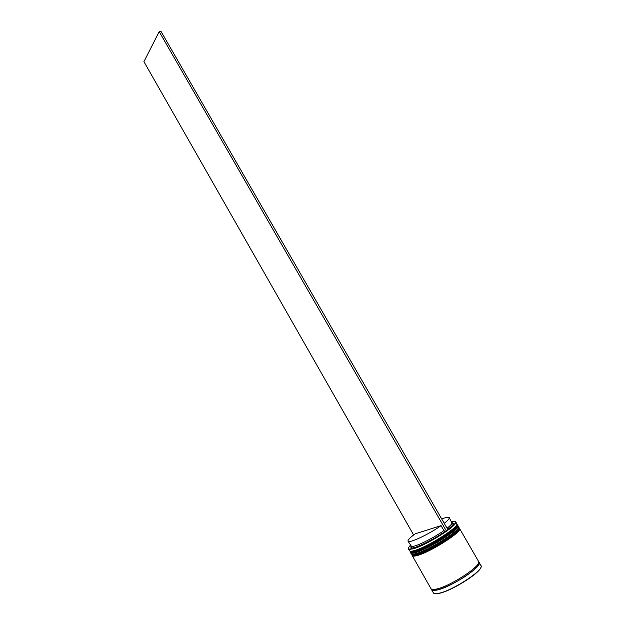 <?xml version="1.0" encoding="UTF-8"?>
<svg xmlns="http://www.w3.org/2000/svg" width="625" height="625" viewBox="0 0 625 625"><rect width="100%" height="100%" fill="white"/><g stroke="black" fill="none" stroke-linecap="round" stroke-linejoin="round"><path stroke-width="0.94" d="M410.391 545.32C408.234 547.547 407.875 548.805 409.312 549.102L413.367 548.484C420.75 546.414 436.586 538.055 446.375 531.016L445.117 531.406C433.672 539.664 414.469 548.969 411.133 547.969L410.805 546.055M455 521.469L455.734 521.891L455.711 522.797C454.859 527.398 425.141 545.672 413.328 548.789L409.242 549.414L408.453 548.969L408.453 548.125M447.977 529.859C452.289 526.625 454.773 524.242 455.406 522.703C455.883 521.312 454.609 520.984 451.602 521.719M456.602 524.844C458.195 528.305 427.445 547.656 415.133 550.844C412.727 551.531 411.203 551.656 410.562 551.219C411.203 551.656 412.727 551.531 415.133 550.844C427.445 547.656 458.195 528.305 456.602 524.844M408.453 548.969L409.445 550.727C409.875 551.43 411.508 551.383 414.344 550.578C427.461 547.172 460.125 526.336 456.742 523.641L455.734 521.891M453.602 523.359L452.914 523.516M458.289 527.797C459.82 531.391 429.141 550.711 416.828 553.82L412.25 554.164L416.828 553.82C429.141 550.711 459.82 531.391 458.289 527.797M416.031 553.555C429.195 550.219 461.859 529.328 458.43 526.562L457.867 525.586C461.281 528.328 428.617 549.203 415.469 552.562C412.633 553.359 410.992 553.398 410.555 552.68L411.109 553.664C411.547 554.383 413.188 554.344 416.031 553.555M459.555 528.508C463.016 531.336 430.359 552.25 417.164 555.539C414.313 556.32 412.664 556.344 412.219 555.617L430.977 588.648C431.531 589.57 433.281 589.719 436.234 589.086C449.961 586.586 482.562 565.141 478.555 561.398L459.555 528.508M478.711 561.961L479.125 562.383C483.141 566.148 450.547 587.617 436.805 590.094C433.852 590.719 432.094 590.562 431.539 589.633L431.375 589.07M441.727 519L444.438 518.008C447.211 517.109 448.805 516.969 449.219 517.586C449.617 518.461 447.953 520.375 444.211 523.32M452.023 522.445L453.508 523.703C452.992 524.961 451.07 526.883 447.75 529.461M449.219 517.586L451.992 523.227C451.531 524.344 449.891 526.023 447.062 528.266M411.273 547.367L410.797 547.875M445.117 531.406L443.922 530.602C432.977 538.477 414.695 547.352 411.492 546.422L408.031 541.172C407.664 540.023 410.039 537.586 415.156 533.852L441.07 525.641C428.852 534.367 408.555 543.844 408.031 541.172M443.922 530.602L441.07 525.641M446.508 530.977L448 529.898L160.914 31.25L159.188 31.633L446.375 531.016M413.633 534.977L143.93 61.672L159.188 31.633M457.414 524.812C460.82 527.531 428.156 548.391 415.016 551.766C412.18 552.57 410.547 552.609 410.109 551.898L410.227 552.094C410.656 552.805 412.297 552.766 415.133 551.961C428.266 548.594 460.938 527.734 457.531 525.008L457.414 524.812C456.852 524.883 459.094 524.734 448.984 532.75C439.313 539.914 422.883 548.688 415.008 550.977L410.109 551.898M457.391 526.227C458.953 529.75 428.234 549.078 415.922 552.227M411.141 552.391L411.141 551.43M459.102 527.727C462.555 530.531 429.891 551.438 416.711 554.742C413.867 555.531 412.219 555.562 411.773 554.836L411.891 555.031C412.328 555.758 413.977 555.727 416.82 554.945C430.008 551.641 462.672 530.734 459.219 527.922L459.102 527.727C458.68 527.633 460.523 528.039 450.289 536.039C440.57 543.195 424.484 551.727 416.703 553.953L411.773 554.836M459.078 529.172C460.57 532.828 429.938 552.133 417.617 555.203M412.82 555.336L412.789 554.375M478.711 562.086C484.836 564.828 451.219 587.445 436.883 590.031C433.492 590.742 431.695 590.438 431.484 589.133M431.539 589.633L433.336 592.797C433.898 593.75 435.664 593.914 438.633 593.305C452.422 590.906 485.016 569.391 480.945 565.531L479.125 562.383M478.68 564.672L477.469 564.734M477.219 565.07L478.5 564.984M480.984 566.953C480.828 572.602 451.273 591.234 438.898 593.391M438.773 593.422L434.539 593.555M456.812 525.07L457.266 525.023M458.492 527.977L458.953 527.945M432.148 589.375C431.328 590.008 432.938 590.203 436.969 589.945C444.43 588.422 459.148 581 468.992 573.789C479.789 565.906 479.328 562.117 478.586 562.781M478.531 564.93L477.25 565.031M451.992 523.227L453.508 523.703M411.492 546.422L411.133 547.969"/></g></svg>
